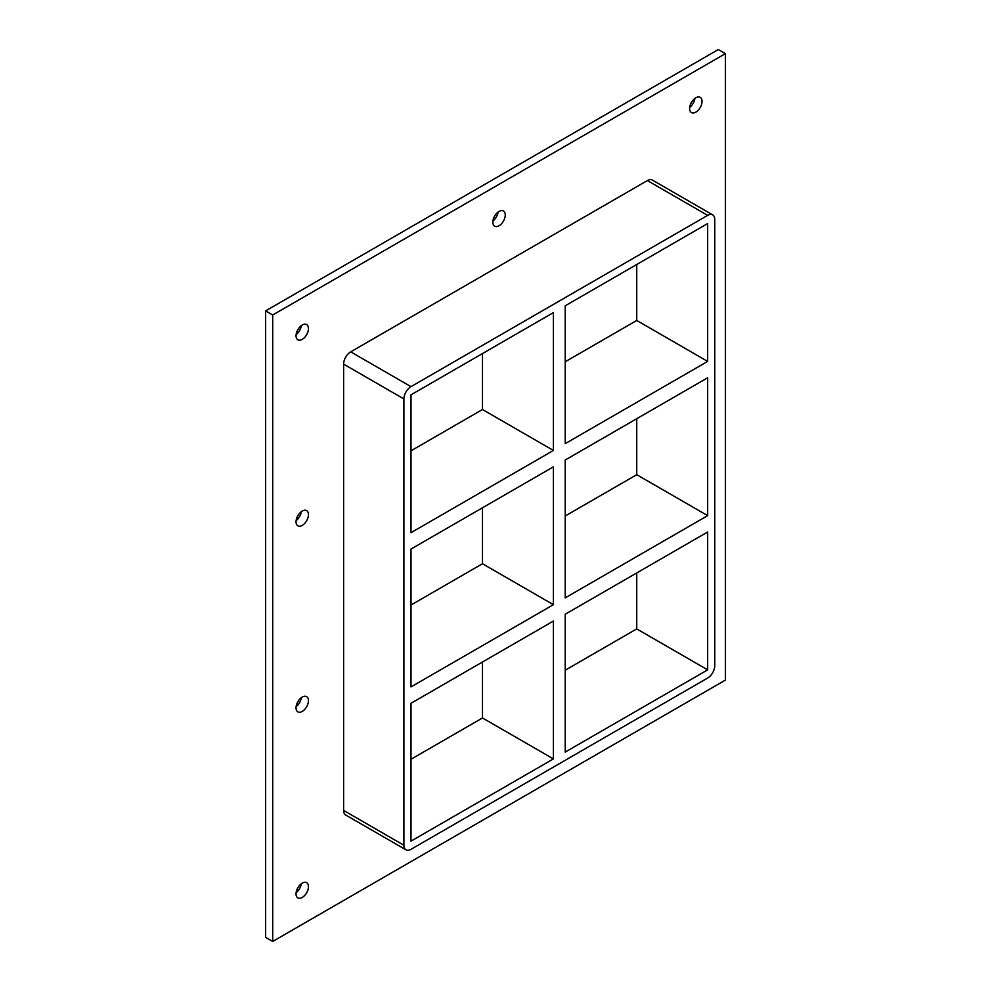 <?xml version="1.0" encoding="UTF-8"?>
<svg xmlns="http://www.w3.org/2000/svg" width="991" height="991" viewBox="0 0 991 991"><rect width="100%" height="100%" fill="white"/><g stroke="black" fill="none" stroke-linecap="round" stroke-linejoin="round"><path stroke-width="1.49" d="M308.461 700.662A8.77 5.066 -60 0 1 304.621 709.494A8.77 5.066 -60 0 1 297.857 711.848A8.77 5.066 -60 0 1 296.049 707.834A8.77 5.066 -60 0 1 299.877 699.002A8.77 5.066 -60 0 1 306.64 696.648A8.77 5.066 -60 0 1 308.461 700.662M296.123 706.67A8.77 5.066 120 0 0 301.289 697.726M308.461 514.639A8.77 5.066 -60 0 1 304.621 523.471A8.77 5.066 -60 0 1 297.857 525.825A8.77 5.066 -60 0 1 296.049 521.811A8.77 5.066 -60 0 1 299.877 512.979A8.77 5.066 -60 0 1 306.64 510.625A8.77 5.066 -60 0 1 308.461 514.639M296.123 520.647A8.77 5.066 120 0 0 301.289 511.703M505.249 214.997A8.77 5.066 -60 0 1 501.421 223.83A8.77 5.066 -60 0 1 494.658 226.183A8.77 5.066 -60 0 1 492.837 222.157A8.77 5.066 -60 0 1 496.677 213.325A8.77 5.066 -60 0 1 503.428 210.984A8.77 5.066 -60 0 1 505.249 214.997M492.911 221.005A8.77 5.066 120 0 0 498.089 212.062M308.461 886.685A8.77 5.066 -60 0 1 304.621 895.517A8.77 5.066 -60 0 1 297.857 897.871A8.77 5.066 -60 0 1 296.049 893.857A8.77 5.066 -60 0 1 299.877 885.025A8.77 5.066 -60 0 1 306.64 882.671A8.77 5.066 -60 0 1 308.461 886.685M296.123 892.705A8.77 5.066 120 0 0 301.289 883.749M702.049 101.379A8.77 5.066 -60 0 1 698.221 110.212A8.77 5.066 -60 0 1 691.458 112.565A8.77 5.066 -60 0 1 689.637 108.539A8.77 5.066 -60 0 1 693.465 99.707A8.77 5.066 -60 0 1 700.228 97.366A8.77 5.066 -60 0 1 702.049 101.379M689.711 107.387A8.77 5.066 120 0 0 694.877 98.443M308.461 328.616A8.77 5.066 -60 0 1 304.621 337.448A8.77 5.066 -60 0 1 297.857 339.802A8.77 5.066 -60 0 1 296.049 335.776A8.77 5.066 -60 0 1 299.877 326.956A8.77 5.066 -60 0 1 306.64 324.602A8.77 5.066 -60 0 1 308.461 328.616M296.123 334.624A8.77 5.066 120 0 0 301.289 325.68M410.992 549.064L553.412 466.835L553.412 604.683L410.992 686.912L410.992 549.064M482.493 353.564L482.493 409.518L553.412 450.459L410.992 532.687L410.992 394.839L553.412 312.611L553.412 450.459M482.493 409.518L410.992 450.806M707.661 361.405L565.229 443.634L565.229 305.785L707.661 223.557L707.661 361.405L636.742 320.465L565.229 361.752M565.229 460.01L707.661 377.782L707.661 515.63L565.229 597.858L565.229 460.01M707.661 515.63L636.742 474.689L636.742 418.735M410.992 703.288L553.412 621.06L553.412 758.908L410.992 841.136L410.992 703.288M565.229 614.234L707.661 532.006L707.661 669.854L565.229 752.082L565.229 614.234M482.493 507.776L482.493 563.743L553.412 604.683M482.493 563.743L410.992 605.03M636.742 474.689L565.229 515.977M636.742 320.465L636.742 264.51M712.678 214.874L652.4 180.077A10.034 5.785 120 0 0 647.383 180.573L707.661 215.369A10.034 5.785 -60 0 1 712.678 214.874A10.034 5.785 -60 0 1 714.759 219.469L714.759 665.766A10.034 5.785 -60 0 1 707.661 678.042L410.992 849.324A10.034 5.785 -60 0 1 405.976 849.82A10.034 5.785 -60 0 1 403.894 845.236L343.617 810.427A10.034 5.785 120 0 0 345.698 815.023L405.976 849.82M707.661 215.369L410.992 386.651L350.715 351.855A10.034 5.785 120 0 0 343.617 364.131L343.617 810.427M343.617 364.131L403.894 398.939A10.034 5.785 -60 0 1 410.992 386.651M403.894 398.939L403.894 845.236M482.493 662L482.493 717.967L553.412 758.908M565.229 670.201L636.742 628.913L707.661 669.854M410.992 759.255L482.493 717.967M725.387 53.65L272.698 315.002L272.698 941.45L725.387 680.099L725.387 53.65L718.302 49.55L265.613 310.901L265.613 937.35L272.698 941.45M647.383 180.573L350.715 351.855M265.613 310.901L272.698 315.002M636.742 628.913L636.742 572.959"/></g></svg>
